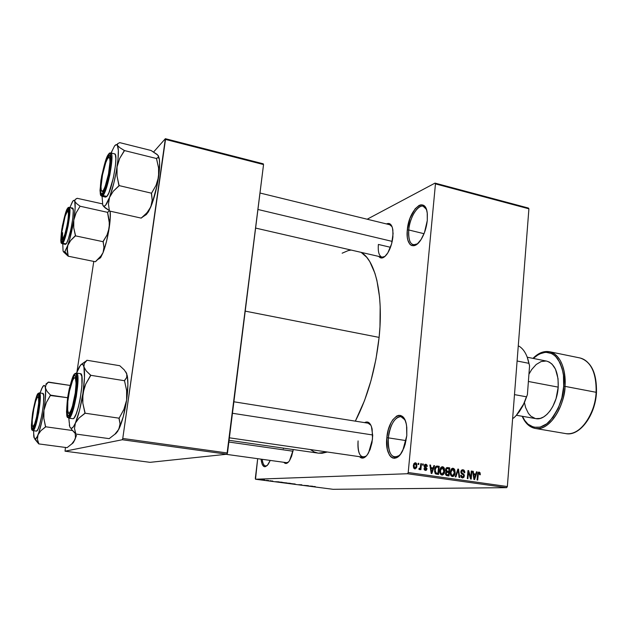 <?xml version="1.0" encoding="UTF-8"?>
<svg xmlns="http://www.w3.org/2000/svg" width="628" height="628" viewBox="0 0 628 628"><rect width="100%" height="100%" fill="white"/><g stroke="black" fill="none" stroke-linecap="round" stroke-linejoin="round"><path stroke-width="0.94" d="M408.765 229.974C408.247 242.141 411.183 246.741 417.557 243.782L413.381 244.889C409.676 243.46 408.137 238.491 408.765 229.974L424.033 233.702L408.765 229.974C409.778 217.641 417.628 204.438 423.131 206.227L426.31 209.171C421.938 199.453 409.935 214.124 408.765 229.974L407.305 229.981L408.765 229.974M427.283 220.499C426.451 227.956 424.293 234.432 420.815 239.927C413.593 251.326 405.531 244.849 407.305 229.981L410.005 218.293L415.1 208.857L419.049 205.427L420.964 204.814L422.746 204.995L424.324 205.953L426.616 210.097L427.236 213.12L427.283 220.499L424.465 232.603L421.105 239.472L417.165 244.111L415.171 245.367L411.528 245.517L410.013 244.433L407.855 240.171L407.297 237.172L407.305 229.981C408.773 209.179 426.02 194.719 427.338 214.124L427.283 220.499M262.198 459.311C262.959 464.869 264.647 466.926 267.253 465.489L265.534 465.992C263.807 465.623 262.7 463.393 262.198 459.311M270.221 460.418L268.344 464.108C264.576 468.716 262.143 467.067 261.036 459.147L262.143 464.218L263.917 466.525L265 466.769L267.379 465.356L270.221 460.418M388.332 437.857C387.963 453.651 391.668 459.523 399.447 455.481L394.753 457.255C389.776 455.504 387.633 449.044 388.332 437.857L406.057 440.605L388.332 437.857C390.365 424.387 394.557 417.314 400.899 416.639L404.848 419.747C399.808 410.673 389.541 422.33 388.332 437.857L386.832 437.763L388.332 437.857M406.795 435.667L402.838 450.362C395.616 465.866 384.532 456.32 386.832 437.763L388.355 429.615L391.126 422.511L392.861 419.685L396.723 416.026L398.702 415.344L400.617 415.469L402.391 416.427L405.241 420.642L406.206 423.767L406.803 427.409L406.795 435.667L405.209 444.122L403.89 447.984L400.491 454.232L396.535 457.734L394.541 458.283L392.641 457.993L390.906 456.894L389.407 455.033L387.295 449.365L386.832 437.763C388.339 416.882 403.937 406.504 406.567 425.635L406.795 435.667M293.315 449.554L289.532 460.646C287.404 463.747 285.52 464.296 283.872 462.31L286.038 463.488L288.37 462.153L289.539 460.638L291.635 456.203L293.315 449.554M392.908 236.913C392.115 243.617 390.2 249.269 387.17 253.877C383.826 258.351 381.023 259.191 378.739 256.412L380.223 257.739L381.604 258.037L384.705 256.664L387.861 252.817L391.629 243.766L393.089 233.647L392.492 228.082L391.746 226.001L389.501 223.639L386.479 223.945C389.784 222.469 391.919 224.494 392.869 230.021L392.908 236.913M358.086 440.911C357.615 453.754 360.354 458.793 366.305 456.03L363.008 457.184C359.075 455.755 357.434 450.331 358.086 440.911M372.498 439.153L368.597 452.749C365.37 458.165 362.332 459.468 359.467 456.666L361.116 457.898L362.615 458.134L365.794 456.532L367.356 454.735L370.096 449.491L371.98 442.756L372.702 435.589L371.431 426.506L370.434 424.402L367.827 422.095L364.578 422.62C368.118 420.807 370.646 422.95 372.137 429.065L372.498 439.153M288.378 462.145L286.588 462.679L226.056 454.311M378.386 244.449L390.49 247.299L378.386 244.449C377.805 251.757 379.014 255.996 382.02 257.166L384.964 256.436M245.226 311.135L379.108 337.401C383.598 294.854 375.348 260.235 361.131 252.354L366.768 257.347L369.821 261.688L374.924 273.266L376.902 280.41L379.548 297.091L380.175 306.456L379.964 326.733L379.108 337.401L245.226 311.135M367.176 219.219L435.008 183.109L528.376 208.049L435.008 183.109L367.176 219.219M407.548 473.732L506.639 487.666L333.06 489.306L255.51 479.235L407.548 473.732L408.208 472.531L435.455 183.878L528.909 208.818L507.353 486.535L408.208 472.531L435.455 183.878L435.008 183.109L435.455 183.878L528.909 208.818L528.376 208.049L528.909 208.818L507.353 486.535L506.639 487.666L507.353 486.535L408.208 472.531L407.548 473.732L255.51 479.235L255.321 478.387L257.684 458.683L255.51 479.235L333.06 489.306L506.639 487.666L407.548 473.732M264.639 479.973L262.182 479.855L264.639 479.973M268.792 480.522L266.225 480.428L268.792 480.522M272.795 481.04L270.409 480.938L272.795 481.04M281.744 482.202L278.385 482.029L281.744 482.202M289.885 483.262L286.737 483.144L289.885 483.262M308.403 485.672L303.544 485.381L308.403 485.672M315.264 486.582L311.229 486.378L315.264 486.59M312.516 486.205L308.74 486.056L312.516 486.205M301.872 484.816L298.685 484.69L301.872 484.816M295.168 484L290.686 483.631L295.168 484M286.98 482.94L282.498 482.563L286.98 482.94M279.02 481.849L275.347 481.715L279.02 481.849M270.244 480.71L270.746 480.773L270.244 480.71M266.759 480.255L267.269 480.326L266.759 480.255M261.954 479.635L262.465 479.698L261.954 479.635M418.185 463.283L418.075 464.445L418.727 464.539L418.837 463.378L418.185 463.283L418.075 464.445L418.727 464.539L418.837 463.378L418.185 463.283M422.652 463.927L422.542 465.097L423.194 465.191L423.296 464.021L422.652 463.927L422.542 465.097L423.194 465.191L423.296 464.021L422.652 463.927M433.885 465.568L433.108 467.915L430.879 467.593L430.541 465.081L429.866 464.979L431.193 473.418L431.868 473.512L434.56 465.67L433.885 465.568L433.108 467.915L430.879 467.593L430.541 465.081L429.866 464.979L431.193 473.418L431.868 473.512L434.56 465.67L433.885 465.568M444.349 468.268L443.431 467.044L442.073 466.737L440.683 467.703L439.969 469.399L440.314 473.857L441.296 474.854L442.748 474.964L444.506 472.546L444.349 468.268L443.533 468.307L444.349 468.268L442.363 466.714L440.683 467.703L439.788 470.521C439.482 472.758 440.181 474.266 441.884 475.051L442.128 475.066C443.808 474.595 444.679 473.292 444.734 471.133L444.349 468.268M454.782 469.783L453.863 468.567L452.521 468.26L451.147 469.226L450.362 471.283L450.888 475.514L452.05 476.464L453.542 476.283L455.08 473.347L454.782 469.783L453.973 469.815L454.782 469.783L452.812 468.237L451.147 469.226L450.268 472.036C449.97 474.258 450.661 475.757 452.348 476.534L452.584 476.55C454.256 476.087 455.112 474.784 455.167 472.641L454.782 469.783M462.962 469.697L461.478 470.144L460.787 472.036L461.384 473.614L463.676 475.247L463.503 476.589L462.663 477.029L461.69 476.644L461.321 475.27L460.677 475.286L461.03 477.06L462.553 477.979L463.982 477.202L464.304 475.208L463.778 474.171L461.651 472.751L461.517 471.4L462.334 470.639L463.409 470.851L464.171 472.727L464.806 472.711L464.704 471.4L463.99 470.16L462.663 469.673L460.803 471.746L461.596 473.795L463.59 475.051L463.715 475.891L462.601 477.029L461.321 475.27L460.677 475.286L462.593 477.979L464.343 476.008L461.431 471.816L462.82 470.631L464.171 472.727L464.806 472.711L462.962 469.697M476.479 471.777L475.749 474.085L473.598 473.771L473.261 471.306L472.609 471.212L473.928 479.494L474.58 479.588L477.131 471.871L476.479 471.777L475.749 474.085L473.598 473.771L473.261 471.306L472.609 471.212L473.928 479.494L474.58 479.588L477.131 471.871L476.479 471.777M480.082 472.766L478.976 472.044L477.9 472.813L477.092 479.949L477.712 480.035L478.387 473.379L479.274 473.065L479.666 474.752L480.294 474.744L480.082 472.766L477.892 472.837L480.082 472.766L478.991 472.044L477.539 474.525L477.092 479.949L477.712 480.035L478.34 473.496L479.054 472.986L479.666 474.752L480.294 474.744L480.082 472.766M471.275 471.016L470.733 477.421L468.645 470.631L467.978 470.537L467.303 478.552L467.923 478.646L468.464 472.217L470.56 479.015L471.228 479.109L471.895 471.11L471.275 471.016L470.733 477.421L468.645 470.631L467.978 470.537L467.303 478.552L467.923 478.646L468.464 472.217L470.56 479.015L471.228 479.109L471.895 471.11L471.275 471.016M457.906 469.069L455.229 476.84L455.889 476.935L458.173 470.058L459.044 477.382L459.696 477.476L458.519 469.155L457.906 469.069L455.229 476.84L455.889 476.935L458.173 470.058L459.044 477.382L459.696 477.476L458.519 469.155L457.906 469.069M447.748 467.585L446.555 467.734L445.786 468.771L445.684 470.851L446.296 471.785L445.503 474.203L446.343 475.467L449.004 475.953L449.711 467.876L446.783 467.632L447.748 467.585L445.597 469.681L446.296 471.785L445.456 473.386L447.026 475.671L449.004 475.953L449.711 467.876L447.748 467.585M437.355 466.078L436.154 466.219L435.275 467.154L434.56 471.597L435.604 473.842L438.517 474.462L439.239 466.345L437.002 466.047C435.4 466.471 434.584 467.734 434.56 469.822L435.714 473.912L438.517 474.462L439.239 466.345L437.355 466.078M425.894 464.296L424.685 464.673L424.151 465.984L424.41 467.303L426.294 468.708L425.564 469.603L424.01 468.527L424.324 469.822L425.509 470.458L426.467 470.129L426.985 468.606L424.85 465.74L425.965 465.183L426.648 466.439L427.299 466.431L427.134 465.348L426.365 464.43L425.25 464.328L425.894 464.296L424.151 465.984L426.318 468.99L426.977 468.959L424.928 466.494L425.611 465.12L426.648 466.439L427.299 466.431L425.894 464.296M420.791 463.66L420.273 467.939L419.127 468.362L418.868 469.187L419.371 469.579L420.328 468.653L420.242 469.603L420.893 469.697L421.443 463.754L420.791 463.66L420.273 467.939L419.127 468.362L418.868 469.187L419.512 469.603L420.328 468.653L420.242 469.603L420.893 469.697L421.443 463.754L420.791 463.66M415.446 462.773L413.868 463.645L413.326 465.654L413.616 467.923L414.865 468.943L416.615 467.727L416.804 464.053L416.089 463.032L414.865 462.805L415.446 462.773L413.326 465.654L415.069 468.959L416.976 466.117L415.446 462.773M122.311 439.741L226.967 454.217L150.068 462.334L65.037 451.187L122.311 439.741L122.766 438.462L165.517 139.44L263.548 164.56L227.485 453.008L122.766 438.462L165.36 138.694L263.289 163.814L165.36 138.694L153.609 151.992L165.36 138.694L165.517 139.44L263.548 164.56L226.967 454.217L227.485 453.008L122.766 438.462L122.311 439.741L65.037 451.187L65.438 447.442L65.037 451.187L150.068 462.334L226.967 454.217L122.311 439.741M76.906 372.153L93.776 261.421L76.906 372.153M318.404 453.165L327.353 452.019L322.078 453.267L318.396 453.165L229.071 440.306M355.33 421.153C367.576 397.446 375.505 369.531 379.108 337.401L375.96 359.153L371.015 380.56L364.53 400.57L355.33 421.153M318.082 453.118L314.306 451.987L310.295 449.546M342.158 253.194L348.132 250.619L351.138 250.062M389.752 224.746L392.068 226.732M233.891 401.787L368.102 423.186L370.905 425.258M283.33 448.722L283.401 448.125L283.33 448.722M477.68 473.52L478.34 473.496L477.68 473.52M477.539 474.572L478.167 474.548L477.539 474.572M478.701 472.075L479.164 472.06L478.701 472.075M476.448 471.895L477.131 471.871L476.448 471.895M473.999 474.14L473.802 474.744L473.999 474.14M472.625 471.33L473.261 471.306L472.625 471.33M473.017 473.787L473.598 473.771L473.017 473.787M473.072 474.116L475.749 474.085L473.072 474.116M475.459 474.988L474.273 478.701L473.802 478.717L474.273 478.701L474.062 477.005L473.536 477.021L474.062 477.005L473.732 474.737L473.174 474.752L475.459 474.988L474.273 478.701L473.732 474.737L475.459 474.988M471.267 471.133L471.895 471.11L471.267 471.133M467.829 472.24L468.464 472.217L467.829 472.24M467.962 470.662L468.645 470.631L467.962 470.662M470.074 477.437L470.733 477.421L470.074 477.437M461.478 470.137L461.957 470.639L461.478 470.137M460.795 471.84L461.431 471.816L460.795 471.84M461.384 473.614L462.867 473.567L461.384 473.614M463.7 476.032L464.343 476.008L463.7 476.032M461.721 477.06L461.415 477.531L461.721 477.06M460.677 475.294L461.321 475.27L460.677 475.294M461.023 477.052L462.428 477.013L461.023 477.052M457.867 469.187L458.519 469.155L457.867 469.187M457.553 470.082L458.173 470.058L457.553 470.082M457.129 471.314L457.788 471.29L457.129 471.314M454.523 472.664L455.167 472.641L454.523 472.664M451.94 475.624L451.461 476.157L451.94 475.624M452.38 468.292L453.071 468.26L452.38 468.292M451.595 468.716L452.074 469.218L451.595 468.716M454.531 472.539L452.607 475.6L450.967 475.632L452.427 475.592L451.006 474.014L450.339 474.038L451.006 474.014L450.904 472.146L450.26 472.17L450.904 472.146L452.812 469.187L454.468 473.08L453.345 475.388L452.176 475.529L451.344 474.823L450.928 471.879L451.909 469.54L452.882 469.187L453.809 469.626L454.531 472.539M446.406 467.836L449.711 467.876L447.387 467.978L447.34 468.496L447.387 467.978L446.406 467.836M447.065 471.62L447.003 472.287L447.065 471.62M446.767 474.972L446.712 475.608L446.767 474.972M446.422 471.644L448.745 471.557L446.422 471.644M446.123 474.988L448.455 474.917L446.123 474.988M448.667 472.499L448.455 474.917L445.715 474.807L447.348 474.76L446.108 473.347L445.456 473.363L446.798 472.311L445.762 472.35L448.667 472.499L448.455 474.917L446.492 474.509L446.123 473.167L446.798 472.311L448.667 472.499M448.996 468.724L448.745 471.557L445.951 471.432L447.489 471.377L446.233 469.768L445.59 469.791L446.233 469.768L446.979 468.535L445.864 468.582L448.996 468.724L448.745 471.557L446.72 471.126L446.233 469.768L446.916 468.559L448.996 468.724M444.082 471.165L444.734 471.133L444.082 471.165M441.531 474.132L441.029 474.69L441.531 474.132M441.916 466.769L442.63 466.737L441.916 466.769M441.154 467.177L441.665 467.695L441.154 467.177M444.098 471.031L442.151 474.109L440.503 474.148L441.963 474.101L440.542 472.515L439.859 472.539L440.542 472.515L440.432 470.639L439.781 470.67L440.432 470.639L442.363 467.672L444.027 471.581L442.897 473.897L441.712 474.038L440.88 473.331L440.456 470.372L441.453 468.017L442.316 467.664L443.368 468.111L444.098 471.031M435.973 466.314L439.239 466.345L436.939 466.455L436.892 467.004L436.939 466.455L435.973 466.314M436.311 473.481L436.248 474.116L436.311 473.481M435.659 473.496L437.959 473.418L435.659 473.496M438.509 467.201L437.959 473.418L435.118 473.316L436.821 473.261L434.937 473.002L435.918 472.963L435.204 469.932L434.552 469.956L435.204 469.932L435.636 467.986L434.906 468.017L436.994 467.004L438.509 467.201L437.959 473.418L435.651 472.688L435.204 469.932L436.327 467.13L438.509 467.201M433.846 465.701L434.56 465.67L433.846 465.701M431.515 467.986L431.303 468.614L431.515 467.986M429.89 465.113L430.541 465.081L429.89 465.113M430.282 467.617L430.879 467.593L430.282 467.617M430.329 467.946L433.108 467.915L430.329 467.946M432.81 468.833L431.554 472.609L431.067 472.633L431.554 472.609L431.342 470.89L430.792 470.906L431.342 470.89L431.012 468.574L430.431 468.598L432.81 468.833L431.554 472.609L431.012 468.574L432.81 468.833M424.159 465.96L424.818 465.929L424.159 465.96M424.151 466.525L424.928 466.494L424.151 466.525M424.245 466.973L425.541 466.91L424.245 466.973M425.36 470.443L426.977 468.959L425.415 469.587L424.669 468.519L424.01 468.527L425.36 470.443M424.01 468.543L424.669 468.519L424.01 468.543M424.214 469.642L425.415 469.587L424.214 469.642M422.636 464.061L423.296 464.021L422.636 464.061M420.776 463.786L421.443 463.754L420.776 463.786M419.017 468.708L420.328 468.653L419.017 468.708M419.064 468.567L419.653 468.543M418.177 463.409L418.837 463.378L418.177 463.409M416.309 466.149L416.976 466.117L416.309 466.149M416.325 466.023L415.069 468.095L413.742 468.15L414.967 468.088L413.985 465.686L413.318 465.725L413.985 465.686L415.241 463.613L416.325 466.023L415.689 467.813L414.394 467.766L414.033 465.332L415.03 463.637L413.828 463.7L415.917 463.943L416.325 466.023M309.259 486.08L310.978 486.111L309.235 486.072M294.406 484.015L291.251 483.584L294.406 484.015M289.641 483.434L287.31 483.199L289.641 483.434M290.67 483.411L288.119 483.16L290.67 483.411M286.227 482.956L283.071 482.516L286.227 482.956M282.459 482.335L278.942 482.092L282.459 482.335M277.521 481.802L275.794 481.739L277.521 481.802M263.069 479.988L264.961 480.09L263.069 479.988M142.352 217.264L141.284 217.932L142.352 217.264M157.51 154.896L151.026 150.477L157.165 154.441L158.601 156.49L158.382 157.275L156.458 158.421L158.57 167.927L158.586 176.9L156.066 185.307L151.403 193.502L152.196 200.246L150.83 206.84L148.498 211.636L146.34 214.548L141.308 217.869L146.34 214.548L145.131 215.349L147.972 212.5L150.83 206.84L146.991 212.743L141.206 218.12L109.413 211.008L108.448 204.061L109.547 197.388L113.26 191.273L119.1 185.598L117.036 176.013L117.059 166.883L119.689 158.397L124.36 150.539L119.862 147.706L117.42 145.382L117.569 143.741L119.736 142.635L151.026 150.477L119.736 142.635L117.569 143.741L117.185 144.471L118.347 150.359L118.001 159.339L116.4 170.934L113.801 183.266L109.547 197.388L105.512 205.34L103.934 206.29L102.78 205.16L102.058 196.313L102.78 205.16C104.177 207.946 106.43 205.356 109.547 197.388L113.26 191.273L118.982 185.912L117.036 176.013L117.059 166.883C115.214 178.54 112.71 188.714 109.547 197.388L108.448 204.061L109.413 211.008L141.206 218.12L147.972 212.5M112.027 151.23L111.101 152.996L112.027 151.23M116.706 144.683L117.193 144.377L116.706 144.683M111.046 152.989L114.516 146.034L116.164 144.652L117.42 145.382C118.81 148.349 118.684 155.524 117.059 166.883L119.689 158.397L124.297 150.956L124.305 150.445L119.862 147.706L117.42 145.382C116.714 144.204 115.748 144.424 114.516 146.034L111.046 152.989M109.162 157.353L110.363 156.435L109.272 157.212L108.291 155.846C109.429 154.402 110.167 154.857 110.489 157.204C111.58 163.822 106.791 186.854 103.212 192.278L101.838 193.777L101.218 193.652L100.496 191.234L101.296 179.671L104.491 165.14L108.291 155.846L109.719 155.108L110.504 157.33L109.751 169.034L106.446 184.012L102.599 193.165C97.167 200.246 103.031 162.087 108.291 155.846L109.272 157.212M105.606 197.129L106.862 196.431L105.622 197.129L101.728 196.242L102.953 195.536L102.356 194.711C100.095 198.197 99.624 193.322 100.959 180.095C103.997 164.772 106.524 156.176 108.526 154.315L105.473 161.019L101.634 176.115L100.009 190.245L100.386 194.295L101.54 195.371L103.306 193.259L105.433 188.219L109.413 172.708L111.046 158.225L110.599 154.315L110.073 153.507L108.526 154.315C110.873 150.351 111.407 155.108 110.112 168.587C106.933 184.499 104.35 193.204 102.356 194.711L102.953 195.536L101.728 196.242L100.276 193.856M114.618 153.868C118.825 153.554 111.91 191.564 106.862 196.431L102.953 195.536L106.862 196.431L108.942 192.686L113.323 178.085L115.458 165.494L115.866 158.821L115.371 154.778L114.602 153.86L110.716 152.902C114.853 152.573 107.922 190.637 102.953 195.536C104.491 194.547 106.791 187.646 109.853 174.843C112.247 160.564 112.538 153.248 110.716 152.902L108.942 153.836M158.209 155.548L158.382 157.275L156.529 158.515L124.36 150.539L156.529 158.515L158.57 167.927L158.884 172.441L157.196 184.954L152.007 203.833L149.197 209.893L146.167 213.63M151.529 193.196L119.1 185.598L151.529 193.196L152.196 200.246L150.83 206.84C154.252 198.369 156.835 188.392 158.586 176.9L156.066 185.307L151.529 193.196M103.612 206.431L109.523 210.71L105.057 207.837L103.071 205.709M158.319 155.728L159.214 158.389L159.63 163.131L158.586 176.9C159.653 169.222 159.904 163.288 159.331 159.104L158.327 155.728M102.074 191.54L101.226 190.308L101.014 186.704L102.513 174.851C104.06 167.315 105.739 161.898 107.561 158.617C110.418 155.493 110.724 160.627 108.479 174.019L105.182 186.367L103.471 190.174L102.089 191.54M102.945 192.945L103.644 192.615M119.1 185.598L119.163 185.174L119.1 185.598M124.36 150.539L124.297 150.956L124.36 150.539M257.935 209.477L392.202 241.395L257.935 209.477M102.513 174.851L105.724 162.754L107.412 158.868L108.825 157.314L109.735 158.366L109.994 161.906L108.479 174.019C105.127 188.549 102.67 193.769 101.124 189.687C100.786 186.43 101.249 181.484 102.513 174.851M68.75 210.302L68.271 210.733L67.439 209.587L68.264 209.14L68.758 210.341C69.763 215.176 65.524 236.74 62.784 240.736L61.897 241.623L61.489 241.388L61.089 239.111L61.991 229.079L64.606 216.935L67.439 209.587L68.405 209.265L68.852 211.416L67.973 221.566L65.288 234.009L62.431 241.238C58.569 246.38 63.734 213.897 67.439 209.587L68.271 210.733L68.75 210.302L68.02 211.094M62.392 239.739L62.761 240.767L62.384 239.668L64.763 234.613L66.725 226.865L68.405 218.528L68.366 212.664L67.494 211.094L65.116 216.299L61.874 231.999C63.138 222.846 64.825 216.111 66.913 211.785C68.342 209.846 68.735 212.115 68.083 218.591C66.882 229.801 62.235 244.111 61.638 238.656L61.874 231.999L61.56 237.918L62.384 239.668L62.635 232.643M76.169 389.391L75.705 389.454C74.308 404.047 68.68 419.119 67.675 411.301L67.84 401.268L67.494 409.589L68.562 413.263L69.19 413.169L70.728 410.94L72.432 406.3L75.282 392.9L76.082 383.425L75.399 378.135L74.23 377.852L72.691 380.23L69.472 391.071L67.84 401.268C69.041 391.527 70.823 384.187 73.193 379.234C75.705 375.623 76.545 379.029 75.705 389.454L76.169 389.391M68.774 413.31L69.677 414.668L68.774 413.31M372.702 434.984L232.454 413.271L372.702 434.984M76.216 376.651L74.905 377.664M37.429 414.48L37.146 414.394C34.948 424.497 33.339 428.186 32.311 425.47C31.887 422.04 32.381 416.545 33.786 408.969L35.639 401.347L37.445 397.116L38.316 396.959L38.598 397.736L38.693 403.105L36.55 417.243L34.595 424.049L32.954 426.593L32.311 425.462L32.256 420.022L33.786 408.969C34.878 403.521 35.977 399.746 37.091 397.642C39.297 395.656 39.321 401.237 37.146 414.394L37.429 414.48M33.127 426.545L33.59 427.652M293.009 451.218L228.859 442.026L293.009 451.218M38.967 395.962L39.054 396.072C40.231 401.033 36.455 423.091 33.661 427.535L32.303 428.422L31.769 426.247L32.358 416.042L34.728 403.372L37.531 395.42L38.583 394.871L38.936 395.562L39.242 398.772L38.143 410.445L35.435 422.872L33.983 426.907L32.766 428.563C29.32 430.439 34.823 395.86 38.104 394.824L39.03 395.938L38.222 396.849M512.684 417.895L513.602 418.052L512.644 418.381L513.602 418.052C518.995 413.248 523.281 406.167 526.445 396.802L514.489 394.62L526.445 396.802L523.901 403.349C521.005 409.66 517.574 414.559 513.602 418.052L512.684 417.895M519.16 346.248L518.257 346.059L519.16 346.248C523.893 349.239 527.167 354.938 528.972 363.345L529.569 365.81L527.402 394.604L523.093 405.492L519.403 411.591L516.295 415.383L524.286 403.019L527.402 394.604L529.569 365.81L527.19 357.065L528.972 363.345C527.167 354.938 523.893 349.239 519.16 346.248M517.095 360.998L528.972 363.345L517.095 360.998M532.984 358.368C538.314 352.96 543.84 350.746 549.563 351.727L579.942 357.952C593.805 361.241 597.259 381.714 596.129 392.296L596.129 392.296C596.443 372.883 591.05 361.438 579.942 357.952C591.325 361.563 596.836 373.056 596.482 392.414C595.391 415.555 579.463 436.656 565.804 433.61C579.032 436.656 595.038 415.579 596.129 392.296L564.988 386.361C566.173 375.638 562.978 354.938 549.563 351.727C560.309 355.158 565.451 366.697 564.988 386.361L596.129 392.296C596.938 404.558 584.385 436.272 565.804 433.61L535.229 428.437C553.229 431.004 565.671 398.772 564.988 386.361C563.74 409.958 548.032 431.436 535.229 428.437C529.537 427.291 525.181 423.233 522.166 416.262M533.282 358.423C542.765 350.189 550.952 350.377 557.837 358.988C562.853 368.322 564.8 377.42 563.685 386.299L564.988 386.361L563.685 386.299L561.879 397.712L558.206 408.396L553.001 417.361L546.792 423.782L540.151 427.15L533.682 427.236L527.936 424.128L524.733 420.438L522.465 416.317C526.814 427.692 539.766 431.852 549.775 421.153C559.053 408.797 563.693 397.186 563.685 386.299L563.449 375.238L562.162 368.573L560.05 362.796L555.537 356.272L551.831 353.572L545.614 352.206L539.091 354.059L533.282 358.423M535.857 418.633L540.284 418.397L543.683 416.914L546.996 414.354L550.089 410.814L552.836 406.426L556.047 398.631L558.206 387.131L528.391 381.479L558.206 387.131C558.582 372.365 554.72 363.683 546.619 361.1L527.253 357.222M516.404 415.265L535.872 418.64C545.52 420.909 557.256 404.77 558.206 387.131L558.041 378.692L555.482 369.17L552.059 364.138L549.233 362.034L546.603 361.092M546.117 361.014L541.14 361.555L536.202 364.491L531.696 369.531L528.941 374.202M524.443 402.666L525.628 407.596L528.407 413.389L530.88 416.199L535.315 418.523M594.567 375.002L595.948 381.589L596.412 388.779M595.933 396.276L594.528 403.757L592.259 410.908L589.213 417.432L585.539 423.068M67.188 247.974L67.824 245.305L64.872 251.475L68.264 255.965L67.118 250.643L67.824 245.305L70.736 240.406L75.462 235.853L103.102 241.701L103.95 247.338L103.063 252.621L101.807 255.086L95.354 261.743L68.177 256.2L67.188 247.974M65.461 244.355L66.058 243.931L62.722 243.24C63.828 242.644 65.634 236.811 68.138 225.727C70.124 213.528 70.462 207.397 69.143 207.319C72.189 206.879 66.301 239.817 62.722 243.24L66.058 243.931C69.692 240.532 75.564 207.625 72.471 208.056L69.143 207.319L67.643 208.292C69.331 205.348 69.527 209.666 68.224 221.244C65.595 234.534 63.593 241.639 62.219 242.549L62.722 243.24L61.999 243.656L62.722 243.24L62.219 242.549L64.48 237.486L67.628 224.714L69.182 212.335L69.017 208.771L68.232 207.782L66.96 209.462L65.398 213.52L62.337 226.009L60.775 240.234L61.206 242.698L62.219 242.549C60.594 245.156 60.437 240.767 61.756 229.377C64.292 216.495 66.254 209.469 67.643 208.292L67.573 208.386M95.425 261.57L96.492 260.856L95.425 261.57M63.043 250.792L62.776 243.821L63.043 250.792L63.781 252.009L64.872 251.475C64.025 252.409 63.42 252.181 63.043 250.792M98.392 259.074L100.723 257.464L103.063 252.621L103.95 247.338L103.157 241.348L107.027 234.974L109.217 227.831L106.532 241.317L103.063 252.621C105.637 245.799 107.686 237.533 109.217 227.831C110.3 220.428 110.614 214.87 110.143 211.173L110.238 218.599L109.217 227.831L109.248 220.255L107.545 212.343L80.086 206.22L107.545 212.343L109.398 210.977L107.506 212.248L109.5 224.055L108.369 231.512L107.027 234.974L103.102 241.701L75.462 235.853L73.735 227.815L73.798 220.13L69.48 240.053L67.015 247.44L64.872 251.475L68.264 255.965L63.624 252.001L68.177 256.2L95.354 261.743L100.048 257.386L103.063 252.621L100.527 257.747L98.502 259.121M102.403 203.864L77.244 198.315L102.403 203.864M75.156 199.523L74.748 201.274C75.564 204.218 75.25 210.506 73.798 220.13C72.196 229.95 70.203 238.342 67.824 245.305L70.736 240.406L75.517 235.492L73.735 227.815L73.798 220.13L76.074 212.931L80.086 206.22L76.538 203.551L74.748 201.274C74.253 199.892 73.476 200.049 72.416 201.737L69.92 207.491L72.801 201.172L73.939 200.34L74.748 201.274L75.132 208.174L73.798 220.13L76.074 212.931L80.086 206.22L76.538 203.551L74.748 201.274L75.156 199.523L77.315 198.283L76.067 198.848M60.963 242.031L61.999 243.656L65.328 244.347L66.772 242.824L68.421 238.719L70.956 229.157L72.785 218.56L73.264 210.631L72.456 208.056M72.244 208.072L71.631 208.606M75.368 236.097L75.517 235.492L75.368 236.097M127.288 375.787L127.9 384.391L126.613 400.13L123.928 409.338L119.116 418.185L84.976 413.193L82.833 403.16L82.527 398.293L83.987 388.638L85.706 384.116L90.66 375.285L124.517 380.725L126.628 390.569L126.613 400.13C128.057 389.58 128.277 381.471 127.288 375.787L125.859 371.933L126.801 373.872L124.281 369.908L119.767 365.716L86.884 360.252L119.767 365.716L124.281 369.908L126.801 373.872L126.73 377.444L124.517 380.725L90.66 375.285L86.201 370.897L83.909 366.862L84.333 363.345L86.923 360.425L80.517 365.08L76.577 373.056L79.183 367.035L81.373 364.35L85.165 361.657M68.633 415.65L69.253 415.202L67.965 415.532L67.078 413.02L66.906 407.894L67.973 397.116L69.418 389.415L71.207 382.593L73.978 376.148L74.787 375.371L76.428 377.632C77.809 384.438 73.821 407.682 70.21 413.797L68.633 415.65C63.742 418.138 70.053 377.043 74.787 375.371L76.035 376.117L76.632 379.846L75.596 393.709L72.244 408.679L70.32 413.577L68.633 415.65M75.807 376.737L74.787 375.371L75.807 376.737M72.408 418.633L68.64 418.185L68.381 417.322C66.317 419.025 66.081 412.337 67.675 397.249C70.799 381.557 73.248 373.715 75.038 373.723L76.404 373.024C81.35 372.388 73.963 417.628 69.002 418.146L66.937 415.72M76.404 373.024L75.038 373.723C77.189 371.493 77.48 378.103 75.925 393.568C72.652 409.864 70.14 417.785 68.381 417.322L70.21 415.084L72.291 409.786L75.925 393.568L77.071 381.612L76.812 376.156L75.792 373.707L74.159 374.578L72.189 378.566L69.229 388.928L67.675 397.249L66.505 411.984L67.086 416.207L69.002 418.146C70.603 418.727 73.044 411.489 76.333 396.456C78.422 380.403 78.437 372.592 76.404 373.024L80.486 373.684C85.526 373.063 78.17 418.232 73.115 418.735L69.002 418.146L73.115 418.735L74.025 418.012L76.114 414.064L78.288 407.297L80.211 398.764L81.946 385.663L81.828 376.298L80.47 373.676M114.846 434.286L118.841 429.214C122.154 422.142 124.744 412.447 126.613 400.13L123.269 416.662L118.841 429.214L115.042 434.105L109.178 438.642L75.745 434.026L71.427 429.324L75.847 433.783L74.489 428.461L75.407 423.044C78.429 415.807 80.926 405.931 82.904 393.418L79.552 410.225L75.407 423.044L79.073 417.981L84.976 413.193L119.116 418.185L120.05 423.853L118.841 429.214L115.042 434.105L109.178 438.642L75.745 434.026L74.489 428.461L75.407 423.044L79.073 417.981L84.866 413.452L85.047 412.737L82.833 403.16L82.904 393.418C84.678 381.023 85.016 372.169 83.909 366.862L84.49 377.459L82.904 393.418L85.706 384.116L90.597 375.732L90.613 375.097L86.201 370.897L83.909 366.862C83.336 364.578 82.488 363.745 81.373 364.35L82.849 364.515L83.909 366.862L84.333 363.345L86.774 360.511M69.261 422.911L68.821 418.209L69.724 426.6L70.258 427.723L71.655 428.351L73.413 426.773L75.407 423.044C72.448 429.434 70.415 430.078 69.308 424.968M127.084 375.52L126.73 377.444L124.454 380.544L126.628 390.569L126.613 400.13L123.928 409.338L118.998 418.436L120.05 423.853L119.783 426.545L117.719 431.287L115.576 433.877M84.976 413.193L85.047 412.737L84.976 413.193M90.66 375.285L90.597 375.732L90.66 375.285M71.639 444.067L73.68 442.049L76.506 435.298L74.795 439.867L75.454 437.661L75.211 433.383L75.454 437.661L74.795 439.867L71.812 443.902L67.078 447.662L38.724 443.902L37.445 439.317L38.002 434.866C36.95 437.488 36.039 438.925 35.278 439.168L38.803 443.698L37.445 439.317L38.002 434.866L40.875 430.706L45.632 426.781L72.385 430.502L45.632 426.781L43.858 418.436L43.944 410.32L46.354 402.548L50.57 395.145L47.061 391.385L45.389 387.892L46.009 384.815L48.427 382.067L45.915 384.101M36.141 431.067L33.064 430.643C34.171 431.208 36.071 425.109 38.763 412.361C40.585 398.89 40.781 392.398 39.336 392.877C42.853 392.249 36.526 430.423 33.064 430.643L36.55 431.122C40.082 430.91 46.378 392.783 42.798 393.403L39.336 392.877L38.324 393.442C39.854 391.731 39.87 397.359 38.363 410.343C35.678 423.9 33.739 430.439 32.546 429.96L33.064 430.643L32.546 429.96L33.857 428.17L35.435 423.814L37.735 413.985L39.486 400.303L39.47 395.648L38.842 393.489L37.704 394.094L35.451 399.8L32.609 412.91L31.4 425.344L31.683 428.955L32.546 429.96C31.078 431.303 31.102 425.619 32.609 412.91C35.199 399.769 37.107 393.277 38.324 393.442L39.336 392.877M48.34 382.279L70.069 385.435L48.427 382.067L46.009 384.815L45.389 387.892C45.985 392.5 45.506 399.973 43.944 410.32C42.249 420.736 40.27 428.924 38.002 434.866L40.875 430.706L45.546 426.993L43.858 418.436L43.944 410.32L46.354 402.548L50.546 394.988L50.515 395.522L67.604 397.72L50.57 395.145L47.061 391.385L45.389 387.892C44.878 384.933 43.905 384.65 42.476 387.06L40.066 392.987L41.754 388.489L43.732 385.545L44.737 385.812L45.114 386.628L45.569 389.588L45.247 400.005L43.944 410.32L41.958 420.964L38.787 432.723L37.248 436.601L35.278 439.168L33.998 437.606L33.826 434.45L34.257 438.038M33.755 436.209L33.582 430.769L33.896 437.143L38.724 443.902L34.815 439.129L38.724 443.902L67.078 447.662L71.812 443.902L74.795 439.867L73.154 442.842L71.71 444.051M31.698 429.018L32.86 430.667L36.55 431.122L37.931 429.285L39.572 424.787L41.966 414.661L43.52 403.694L43.709 395.742L42.79 393.395M45.546 426.993L45.687 426.396L45.546 426.993M391.22 225.099L259.992 193.016M462.436 470.623L461.101 470.67M462.601 477.029L461.038 477.076M452.607 475.6L450.983 475.655M452.662 469.195L451.132 469.257M446.893 472.295L445.77 472.335M447.128 468.504L445.872 468.559M442.151 474.109L440.518 474.164M442.206 467.672L440.66 467.742M436.743 467.012L435.314 467.083M425.486 465.128L424.347 465.191M425.603 469.603L424.23 469.666M415.069 468.095L413.75 468.158M415.155 463.613L413.844 463.684M108.448 154.425L108.864 153.868M159.331 159.104L158.264 157.416M255.612 228.074L382.02 257.166M363.008 457.184L229.385 437.818M100.723 257.464L98.729 258.752M73.971 374.853L75.14 373.448M38.41 393.222L37.688 394.117M73.68 442.049L73.225 442.379"/></g></svg>
